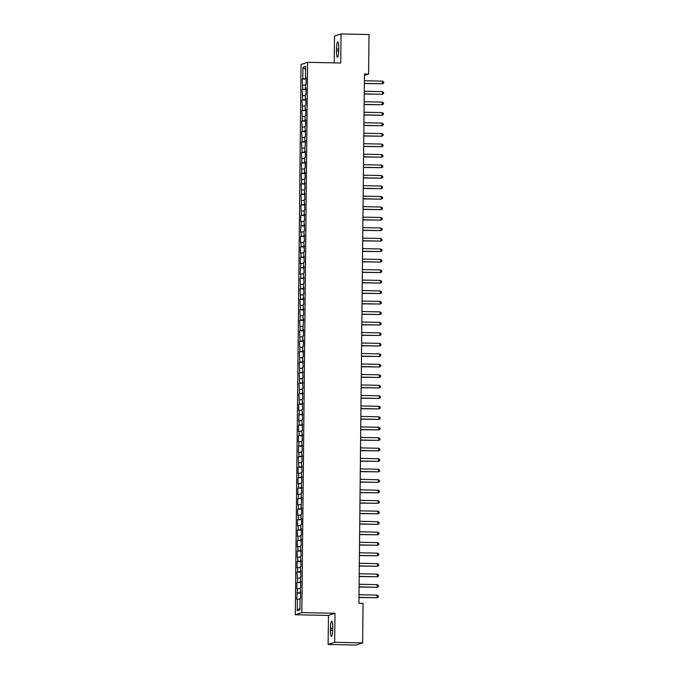 <?xml version="1.0" encoding="UTF-8"?>
<svg xmlns="http://www.w3.org/2000/svg" width="679" height="679" viewBox="0 0 679 679"><rect width="100%" height="100%" fill="white"/><g stroke="black" fill="none" stroke-linecap="round" stroke-linejoin="round"><path stroke-width="1.02" d="M328.135 644.481L334.671 642.317L334.976 613.264L328.441 615.429L328.135 644.481L356.102 645.05L362.637 642.886L363.053 603.342L358.911 603.258L364.453 73.977L368.595 74.062L369.011 34.519L341.045 33.95L334.509 36.114L334.229 62.875M328.441 615.429L295.297 614.75L301.06 64.497L307.595 62.332L301.832 612.585L295.297 614.75M305.618 69.589L302.936 67.323L302.809 78.857L302.189 79.07L302.707 89.348L302.079 89.56L302.596 99.838L301.968 100.051L302.486 110.329L301.858 110.533L302.376 120.82L301.748 121.023L302.265 131.31L301.637 131.514L302.155 141.792L301.527 142.004L302.045 152.283L301.417 152.495L301.934 162.773L301.306 162.985L301.824 173.264L301.196 173.468L301.714 183.754L301.086 183.958L301.603 194.245L300.975 194.449L301.493 204.727L300.865 204.939L301.383 215.218L300.755 215.43L300.695 221.719L301.315 221.515L300.585 232.21L301.213 232.006L301.162 236.199L300.534 236.402L300.474 242.7L301.103 242.488L301.052 246.689L300.424 246.893L300.364 253.191L300.992 252.978L300.941 257.18L300.322 257.383L300.254 263.673L300.882 263.469L300.143 274.163L300.772 273.96L300.729 278.152L300.101 278.365L300.619 288.643L299.991 288.847L300.508 299.133L299.88 299.337L300.398 309.624L299.77 309.828L300.288 320.106L299.66 320.318L300.177 330.597L299.549 330.809L300.067 341.087L299.439 341.299L299.957 351.578L299.329 351.781L299.846 362.068L299.218 362.272L299.736 372.559L299.108 372.763L299.626 383.041L298.998 383.253L299.515 393.531L298.887 393.744L299.405 404.022L298.777 404.234L298.718 410.523L299.337 410.32L298.607 421.014L299.235 420.802L299.184 425.003L298.556 425.207L298.497 431.505L299.125 431.292L299.074 435.494L298.454 435.697L298.387 441.995L299.015 441.783L298.276 452.477L298.904 452.273L298.862 456.466L298.234 456.678L298.752 466.957L298.123 467.16L298.056 473.458L298.684 473.255L298.641 477.447L298.013 477.651L297.945 483.949L298.573 483.737L298.531 487.938L297.903 488.142L297.835 494.439L298.463 494.227L298.421 498.428L297.792 498.632L297.725 504.921L298.353 504.718L298.31 508.911L297.682 509.123L297.614 515.412L298.242 515.208L298.2 519.401L297.572 519.613L297.504 525.902L298.132 525.699L298.089 529.892L297.461 530.095L297.394 536.393L298.022 536.181L297.979 540.382L297.351 540.586L297.283 546.884L297.911 546.671L297.869 550.873L297.241 551.076L297.173 557.374L297.801 557.162L297.758 561.355L297.13 561.567L297.062 567.856L297.691 567.652L297.648 571.845L297.02 572.058L297.538 582.336L296.91 582.548L296.85 588.837L297.47 588.634L296.74 599.328L300.076 599.039M302.936 67.323L305.652 66.423L305.533 77.958L306.161 78.017M299.982 608.231L297.241 610.659L299.965 609.759L300.084 598.216L300.712 598.012L300.194 587.734L300.822 587.522L300.305 577.243L300.933 577.031L300.415 566.753L301.043 566.541L300.525 556.262L301.153 556.059L300.636 545.772L301.264 545.568L300.746 535.281L301.374 535.077L301.434 528.78L300.805 528.992L300.856 524.799L301.484 524.587L301.544 518.298L300.916 518.501L300.967 514.309L301.586 514.096L301.654 507.807L301.026 508.011L301.765 497.317L301.137 497.52L301.179 493.327L301.807 493.124L301.289 482.837L301.917 482.633L301.4 472.346L302.028 472.143L301.51 461.864L302.138 461.652L301.62 451.374L302.248 451.162L301.731 440.883L302.359 440.671L301.841 430.393L302.469 430.189L301.951 419.902L302.579 419.698L302.062 409.412L302.69 409.208L302.172 398.929L302.8 398.717L302.282 388.439L302.91 388.227L302.393 377.948L303.021 377.745L302.503 367.458L303.131 367.254L302.613 356.967L303.241 356.764L303.301 350.466L302.673 350.678L302.724 346.485L303.352 346.273L303.411 339.984L302.783 340.187L302.834 335.995L303.454 335.782L303.521 329.493L302.893 329.697L303.632 319.003L303.004 319.206L303.046 315.014L303.674 314.81L303.157 304.523L303.785 304.319L303.267 294.032L303.895 293.829L303.377 283.55L304.005 283.338L303.488 273.06L304.116 272.848L303.598 262.569L304.226 262.357L303.708 252.079L304.336 251.875L303.819 241.588L304.447 241.384L303.929 231.098L304.557 230.894L304.039 220.616L304.667 220.403L304.15 210.125L304.778 209.913L304.26 199.634L304.888 199.422L304.37 189.144L304.998 188.94L304.481 178.653L305.109 178.45L305.168 172.152L304.54 172.364L304.591 168.163L305.219 167.959L305.278 161.661L304.65 161.874L304.701 157.681L305.321 157.469L305.389 151.179L304.761 151.383L305.499 140.689L304.871 140.893L304.913 136.7L305.542 136.496L305.024 126.209L305.652 126.005L305.72 119.708L305.092 119.92L305.134 115.719L305.762 115.515L305.83 109.217L305.202 109.429L305.244 105.228L305.873 105.024L305.94 98.735L305.312 98.939L305.355 94.746L305.983 94.534L306.051 88.245L305.423 88.448L305.465 84.255L306.093 84.043L306.161 77.754L305.533 77.958M297.241 610.659L297.368 599.116M297.427 592.826L300.763 592.725M297.47 588.634L300.186 588.549M297.538 582.336L300.873 582.234M297.58 578.143L300.296 578.058M300.152 591.927L300.772 591.986M297.648 571.845L300.984 571.743M297.691 567.652L300.407 567.568M300.262 581.436L300.882 581.496M297.758 561.355L301.094 561.253M297.801 557.162L300.517 557.077M300.373 570.946L300.992 571.005M297.869 550.873L301.204 550.771M297.911 546.671L300.627 546.587M300.483 560.455L301.103 560.514M297.979 540.382L301.315 540.28M298.022 536.181L300.738 536.104M300.593 549.973L301.213 550.024M298.089 529.892L301.425 529.79M298.132 525.699L300.848 525.614M300.704 539.482L301.323 539.542M298.2 519.401L301.535 519.299M298.242 515.208L300.958 515.123M300.805 528.992L301.434 529.051M298.31 508.911L301.646 508.809M298.353 504.718L301.069 504.633M300.916 518.501L301.544 518.561M298.421 498.428L301.756 498.318M298.463 494.227L301.17 494.142M301.026 508.011L301.654 508.07M298.531 487.938L301.866 487.836M298.573 483.737L301.281 483.66M301.137 497.52L301.765 497.58M298.641 477.447L301.977 477.345M298.684 473.255L301.391 473.17M301.247 487.038L301.875 487.089M298.752 466.957L302.087 466.855M298.794 462.764L301.501 462.679M301.357 476.548L301.985 476.607M298.862 456.466L302.197 456.364M298.904 452.273L301.612 452.189M301.468 466.057L302.096 466.117M298.964 445.976L302.308 445.874M299.015 441.783L301.722 441.698M301.578 455.567L302.206 455.626M299.074 435.494L302.418 435.383M299.125 431.292L301.832 431.207M301.688 445.076L302.316 445.135M299.184 425.003L302.528 424.901M299.235 420.802L301.943 420.725M301.799 434.585L302.418 434.645M299.295 414.513L302.63 414.411M299.337 410.32L302.053 410.235M301.909 424.103L302.528 424.154M299.405 404.022L302.741 403.92M299.447 399.829L302.163 399.744M302.019 413.613L302.639 413.672M299.515 393.531L302.851 393.43M299.558 389.339L302.274 389.254M302.13 403.122L302.749 403.182M299.626 383.041L302.961 382.939M299.668 378.848L302.384 378.763M302.24 392.632L302.859 392.691M299.736 372.559L303.072 372.448M299.779 368.358L302.494 368.273M302.35 382.141L302.97 382.201M299.846 362.068L303.182 361.966M299.889 357.867L302.605 357.791M302.461 371.651L303.08 371.71M299.957 351.578L303.292 351.476M299.999 347.385L302.715 347.3M302.571 361.169L303.19 361.22M300.067 341.087L303.403 340.985M300.11 336.894L302.826 336.809M302.673 350.678L303.301 350.737M300.177 330.597L303.513 330.495M300.22 326.404L302.936 326.319M302.783 340.187L303.411 340.247M300.288 320.106L303.623 320.004M300.33 315.913L303.038 315.828M302.893 329.697L303.521 329.756M300.398 309.624L303.734 309.522M300.441 305.423L303.148 305.338M303.004 319.206L303.632 319.266M300.508 299.133L303.844 299.032M300.551 294.932L303.258 294.856M303.114 308.724L303.742 308.775M300.619 288.643L303.954 288.541M300.661 284.45L303.369 284.365M303.224 298.234L303.853 298.293M300.729 278.152L304.065 278.05M300.772 273.96L303.479 273.875M303.335 287.743L303.963 287.803M300.831 267.662L304.175 267.56M300.882 263.469L303.589 263.384M303.445 277.253L304.073 277.312M300.941 257.18L304.285 257.069M300.992 252.978L303.7 252.894M303.555 266.762L304.184 266.822M301.052 246.689L304.396 246.587M301.103 242.488L303.81 242.403M303.666 256.272L304.294 256.331M301.162 236.199L304.498 236.097M301.213 232.006L303.92 231.921M303.776 245.79L304.396 245.84M301.272 225.708L304.608 225.606M301.315 221.515L304.031 221.43M303.886 235.299L304.506 235.358M301.383 215.218L304.718 215.116M301.425 211.025L304.141 210.94M303.997 224.808L304.616 224.868M301.493 204.727L304.829 204.625M301.535 200.534L304.251 200.449M304.107 214.318L304.727 214.377M301.603 194.245L304.939 194.135M301.646 190.044L304.362 189.959M304.217 203.827L304.837 203.887M301.714 183.754L305.049 183.653M301.756 179.553L304.472 179.477M304.328 193.337L304.947 193.396M301.824 173.264L305.16 173.162M301.866 169.071L304.582 168.986M304.438 182.855L305.058 182.906M301.934 162.773L305.27 162.671M301.977 158.58L304.693 158.496M304.54 172.364L305.168 172.424M302.045 152.283L305.38 152.181M302.087 148.09L304.803 148.005M304.65 161.874L305.278 161.933M302.155 141.792L305.491 141.69M302.197 137.599L304.905 137.514M304.761 151.383L305.389 151.442M302.265 131.31L305.601 131.2M302.308 127.109L305.015 127.024M304.871 140.893L305.499 140.952M302.376 120.82L305.711 120.718M302.418 116.618L305.126 116.542M304.981 130.402L305.609 130.461M302.486 110.329L305.822 110.227M302.528 106.136L305.236 106.051M305.092 119.92L305.72 119.971M302.596 99.838L305.932 99.737M302.639 95.646L305.346 95.561M305.202 109.429L305.83 109.489M302.707 89.348L306.042 89.246M302.749 85.155L305.457 85.07M305.312 98.939L305.94 98.998M302.809 78.857L306.153 78.756M305.423 88.448L306.051 88.508M334.671 642.317L362.637 642.886M307.595 62.332L340.739 63.003L341.045 33.95M334.976 613.264L301.832 612.585M364.436 75.437L368.595 74.062M338.762 48.294A6.722 1.129 -88.8 0 0 337.769 41.945A6.722 1.129 -88.8 0 0 336.504 49.041L336.487 50.933A6.722 1.129 -88.8 0 0 337.48 57.282A6.722 1.129 -88.8 0 0 338.745 50.178L338.762 48.294M330.418 630.137A6.722 1.129 -88.8 0 0 331.411 636.486A6.722 1.129 -88.8 0 0 332.676 629.391L332.702 627.498A6.722 1.129 -88.8 0 0 331.708 621.149A6.722 1.129 -88.8 0 0 330.435 628.245L330.418 630.137L332.668 630.18M302.189 79.07L306.144 79.146M302.079 89.56L306.034 89.636M301.968 100.051L305.923 100.127M301.858 110.533L305.813 110.618M301.748 121.023L305.703 121.108M301.637 131.514L305.592 131.599M301.527 142.004L305.482 142.081M301.417 152.495L305.38 152.571M301.306 162.985L305.27 163.062M301.196 173.468L305.16 173.552M301.086 183.958L305.049 184.043M300.975 194.449L304.939 194.534M300.865 204.939L304.829 205.016M300.755 215.43L304.718 215.506M300.644 225.912L304.608 225.997M300.534 236.402L304.498 236.487M300.424 246.893L304.387 246.978M300.322 257.383L304.277 257.46M300.211 267.874L304.167 267.95M300.101 278.365L304.056 278.441M299.991 288.847L303.946 288.931M299.88 299.337L303.836 299.422M299.77 309.828L303.725 309.913M299.66 320.318L303.615 320.395M299.549 330.809L303.513 330.885M299.439 341.299L303.403 341.376M299.329 351.781L303.292 351.866M299.218 362.272L303.182 362.357M299.108 372.763L303.072 372.847M298.998 383.253L302.961 383.329M298.887 393.744L302.851 393.82M298.777 404.234L302.741 404.311M298.667 414.716L302.63 414.801M298.556 425.207L302.52 425.292M298.454 435.697L302.41 435.782M298.344 446.188L302.299 446.264M298.234 456.678L302.189 456.755M298.123 467.16L302.079 467.245M298.013 477.651L301.968 477.736M297.903 488.142L301.858 488.226M297.792 498.632L301.748 498.709M297.682 509.123L301.637 509.199M297.572 519.613L301.535 519.69M297.461 530.095L301.425 530.18M297.351 540.586L301.315 540.671M297.241 551.076L301.204 551.161M297.13 561.567L301.094 561.643M297.02 572.058L300.984 572.134M296.91 582.548L300.873 582.624M296.799 593.03L300.763 593.115M364.351 83.551L382.464 83.763L364.351 83.398M382.498 81.14L383.703 81.998L383.686 83.05L382.464 83.763L382.498 81.14L364.385 80.776M364.241 94.041L382.362 94.254L364.241 93.889M382.387 91.631L383.593 92.488L383.584 93.541L382.362 94.254L382.387 91.631L364.275 91.266M364.131 104.532L382.252 104.744L364.131 104.379M382.277 102.122L383.482 102.979L383.474 104.031L382.252 104.744L382.277 102.122L364.165 101.757M364.02 115.023L382.141 115.235L364.029 114.861M382.167 112.612L383.372 113.469L383.363 114.522L382.141 115.235L382.167 112.612L364.054 112.239M363.91 125.505L382.031 125.725L363.919 125.352M382.056 123.103L383.262 123.96L383.253 125.004L382.031 125.725L382.056 123.103L363.944 122.729M363.8 135.995L381.921 136.207L363.808 135.842M381.946 133.593L383.151 134.45L383.143 135.494L381.921 136.207L381.946 133.593L363.834 133.22M363.698 146.486L381.81 146.698L363.698 146.333M381.836 144.075L383.041 144.933L383.032 145.985L381.81 146.698L381.836 144.075L363.723 143.71M363.588 156.976L381.7 157.189L363.588 156.824M381.725 154.566L382.931 155.423L382.922 156.476L381.7 157.189L381.725 154.566L363.613 154.201M363.477 167.467L381.59 167.679L363.477 167.314M381.615 165.056L382.82 165.914L382.812 166.966L381.59 167.679L381.615 165.056L363.503 164.691M363.367 177.957L381.479 178.17L363.367 177.796M381.505 175.547L382.71 176.404L382.701 177.457L381.479 178.17L381.505 175.547L363.392 175.174M363.257 188.439L381.369 188.66L363.257 188.287M381.394 186.038L382.6 186.895L382.591 187.939L381.369 188.66L381.394 186.038L363.282 185.664M363.146 198.93L381.258 199.142L363.146 198.777M381.284 196.52L382.489 197.385L382.481 198.429L381.258 199.142L381.284 196.52L363.172 196.155M363.036 209.421L381.148 209.633L363.036 209.268M381.174 207.01L382.379 207.867L382.37 208.92L381.148 209.633L381.174 207.01L363.061 206.645M362.925 219.911L381.038 220.123L362.925 219.758M381.063 217.501L382.277 218.358L382.26 219.41L381.038 220.123L381.063 217.501L362.951 217.136M362.815 230.402L380.927 230.614L362.815 230.24M380.953 227.991L382.167 228.848L382.15 229.901L380.927 230.614L380.953 227.991L362.841 227.626M362.705 240.892L380.817 241.104L362.705 240.731M380.851 238.482L382.056 239.339L382.039 240.383L380.817 241.104L380.851 238.482L362.73 238.108M362.594 251.374L380.707 251.595L362.594 251.222M380.741 248.972L381.946 249.83L381.929 250.874L380.707 251.595L380.741 248.972L362.628 248.599M362.484 261.865L380.596 262.077L362.484 261.712M380.63 259.454L381.836 260.32L381.819 261.364L380.596 262.077L380.63 259.454L362.518 259.089M362.374 272.355L380.486 272.568L362.374 272.203M380.52 269.945L381.725 270.802L381.708 271.855L380.486 272.568L380.52 269.945L362.408 269.58M362.263 282.846L380.384 283.058L362.263 282.693M380.41 280.435L381.615 281.293L381.606 282.345L380.384 283.058L380.41 280.435L362.297 280.071M362.153 293.336L380.274 293.549L362.162 293.175M380.299 290.926L381.505 291.783L381.496 292.836L380.274 293.549L380.299 290.926L362.187 290.553M362.043 303.827L380.164 304.039L362.051 303.666M380.189 301.417L381.394 302.274L381.386 303.318L380.164 304.039L380.189 301.417L362.077 301.043M361.932 314.309L380.053 314.53L361.941 314.156M380.079 311.907L381.284 312.764L381.275 313.808L380.053 314.53L380.079 311.907L361.966 311.534M361.831 324.8L379.943 325.012L361.831 324.647M379.968 322.389L381.174 323.255L381.165 324.299L379.943 325.012L379.968 322.389L361.856 322.024M361.72 335.29L379.833 335.502L361.72 335.137M379.858 332.88L381.063 333.737L381.055 334.789L379.833 335.502L379.858 332.88L361.746 332.515M361.61 345.781L379.722 345.993L361.61 345.628M379.748 343.37L380.953 344.228L380.944 345.28L379.722 345.993L379.748 343.37L361.635 343.005M361.5 356.271L379.612 356.483L361.5 356.11M379.637 353.861L380.843 354.718L380.834 355.771L379.612 356.483L379.637 353.861L361.525 353.487M361.389 366.753L379.502 366.974L361.389 366.601M379.527 364.351L380.732 365.209L380.724 366.253L379.502 366.974L379.527 364.351L361.415 363.978M361.279 377.244L379.391 377.465L361.279 377.091M379.417 374.842L380.622 375.699L380.613 376.743L379.391 377.465L379.417 374.842L361.304 374.469M361.169 387.734L379.281 387.947L361.169 387.582M379.306 385.324L380.512 386.181L380.503 387.234L379.281 387.947L379.306 385.324L361.194 384.959M361.058 398.225L379.171 398.437L361.058 398.072M379.196 395.815L380.401 396.672L380.393 397.724L379.171 398.437L379.196 395.815L361.084 395.45M360.948 408.716L379.06 408.928L360.948 408.563M379.086 406.305L380.299 407.162L380.282 408.215L379.06 408.928L379.086 406.305L360.973 405.94M360.838 419.206L378.95 419.418L360.838 419.045M378.984 416.796L380.189 417.653L380.172 418.705L378.95 419.418L378.984 416.796L360.863 416.422M360.727 429.688L378.84 429.909L360.727 429.535M378.874 427.286L380.079 428.143L380.062 429.187L378.84 429.909L378.874 427.286L360.761 426.913M360.617 440.179L378.729 440.391L360.617 440.026M378.763 437.777L379.968 438.634L379.951 439.678L378.729 440.391L378.763 437.777L360.651 437.403M360.507 450.669L378.619 450.881L360.507 450.516M378.653 448.259L379.858 449.116L379.841 450.169L378.619 450.881L378.653 448.259L360.541 447.894M360.396 461.16L378.517 461.372L360.396 461.007M378.543 458.749L379.748 459.607L379.739 460.659L378.517 461.372L378.543 458.749L360.43 458.384M360.286 471.65L378.407 471.863L360.294 471.489M378.432 469.24L379.637 470.097L379.629 471.15L378.407 471.863L378.432 469.24L360.32 468.875M360.176 482.141L378.296 482.353L360.184 481.98M378.322 479.73L379.527 480.588L379.519 481.632L378.296 482.353L378.322 479.73L360.209 479.357M360.065 492.623L378.186 492.844L360.074 492.47M378.211 490.221L379.417 491.078L379.408 492.122L378.186 492.844L378.211 490.221L360.099 489.848M359.955 503.114L378.076 503.326L359.963 502.961M378.101 500.703L379.306 501.569L379.298 502.613L378.076 503.326L378.101 500.703L359.989 500.338M359.853 513.604L377.965 513.816L359.853 513.451M377.991 511.194L379.196 512.051L379.188 513.103L377.965 513.816L377.991 511.194L359.878 510.829M359.743 524.095L377.855 524.307L359.743 523.942M377.88 521.684L379.086 522.541L379.077 523.594L377.855 524.307L377.88 521.684L359.768 521.319M359.632 534.585L377.745 534.797L359.632 534.424M377.77 532.175L378.975 533.032L378.967 534.084L377.745 534.797L377.77 532.175L359.658 531.801M359.522 545.076L377.634 545.288L359.522 544.914M377.66 542.665L378.865 543.523L378.857 544.566L377.634 545.288L377.66 542.665L359.547 542.292M359.412 555.558L377.524 555.778L359.412 555.405M377.549 553.156L378.755 554.013L378.746 555.057L377.524 555.778L377.549 553.156L359.437 552.782M359.301 566.048L377.414 566.261L359.301 565.896M377.439 563.638L378.644 564.504L378.636 565.548L377.414 566.261L377.439 563.638L359.327 563.273M359.191 576.539L377.303 576.751L359.191 576.386M377.329 574.128L378.534 574.986L378.526 576.038L377.303 576.751L377.329 574.128L359.216 573.763M359.081 587.029L377.193 587.242L359.081 586.877M377.218 584.619L378.432 585.476L378.415 586.529L377.193 587.242L377.218 584.619L359.106 584.254M358.97 597.52L377.083 597.732L358.97 597.359M377.117 595.11L378.322 595.967L378.305 597.019L377.083 597.732L377.117 595.11L358.996 594.736M338.753 49.092L336.504 49.041M338.728 50.976L336.487 50.933M332.693 628.296L330.435 628.245"/></g></svg>

